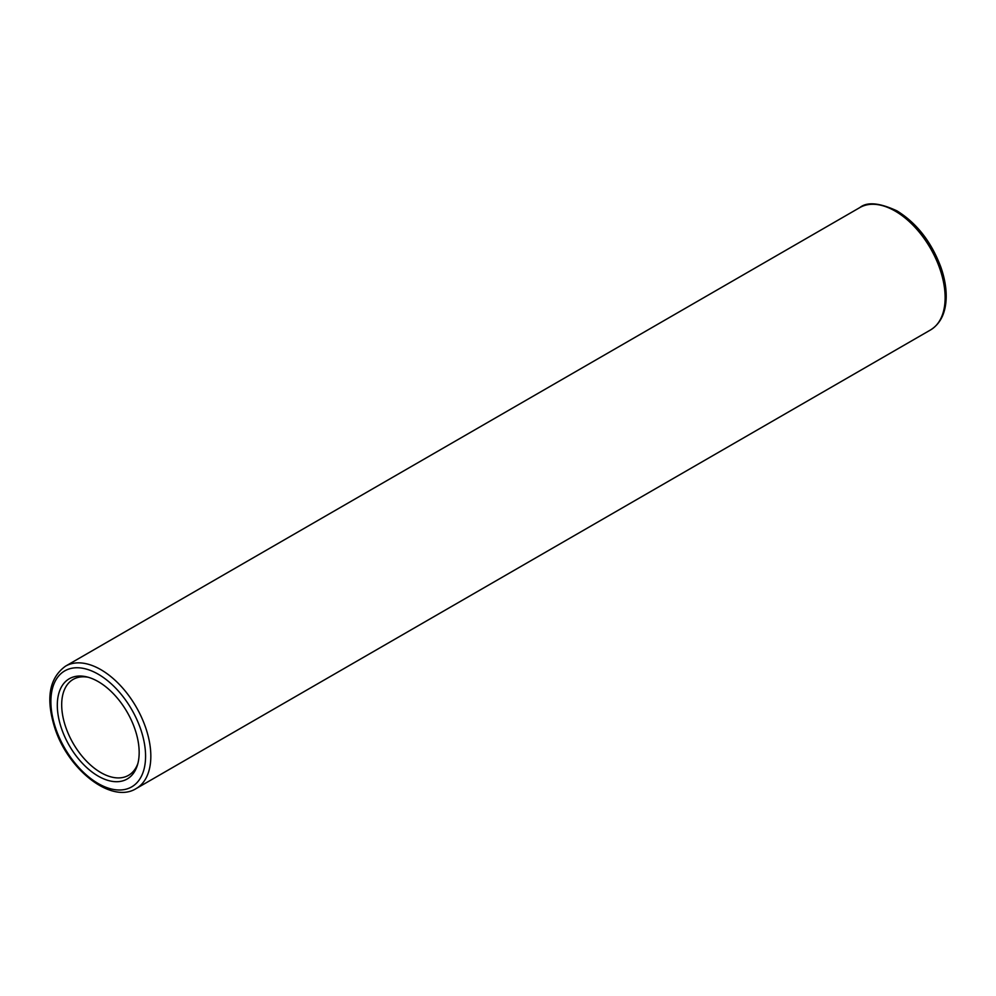 <?xml version="1.0" encoding="UTF-8"?>
<svg xmlns="http://www.w3.org/2000/svg" width="996" height="996" viewBox="0 0 996 996"><rect width="100%" height="100%" fill="white"/><g stroke="black" fill="none" stroke-linecap="round" stroke-linejoin="round"><path stroke-width="1.49" d="M139.166 752.503A57.88 33.416 -120 0 0 86.602 676.844A57.88 33.416 -120 0 0 57.307 705.243A57.88 33.416 -120 0 0 92.354 772.249A57.88 33.416 -120 0 0 137.473 764.965A57.88 33.416 -120 0 0 139.166 752.503M88.183 677.255A55.39 31.984 -120 0 0 74.563 678.662A55.39 31.984 -120 0 0 61.69 704.757A55.39 31.984 -120 0 0 86.764 761.43A55.39 31.984 -120 0 0 129.878 774.477A55.39 31.984 -120 0 0 137.909 763.384M945.129 297.63A70.666 40.799 -120 0 0 895.155 211.077A70.666 40.799 -120 0 0 859.822 207.579C867.068 201.64 879.468 202.748 897.01 210.891C916.868 223.229 931.521 242.09 940.971 267.451C944.582 277.896 946.325 287.832 946.2 297.256C945.839 312.744 940.598 323.65 930.488 329.975A70.666 40.799 -120 0 0 945.129 297.63M150.832 756.213A70.666 40.799 -120 0 0 100.857 669.661A70.666 40.799 -120 0 0 65.524 666.162C49.028 678.139 45.542 698.993 55.041 728.698C68.624 770.381 111.739 804.083 136.191 788.558A70.666 40.799 -120 0 0 150.832 756.213M145.578 756.213A66.956 38.657 -120 0 0 98.231 674.205A66.956 38.657 -120 0 0 50.883 701.545A66.956 38.657 -120 0 0 98.231 783.553A66.956 38.657 -120 0 0 145.578 756.213M859.822 207.579L65.524 666.162M930.488 329.975L136.191 788.558"/></g></svg>

